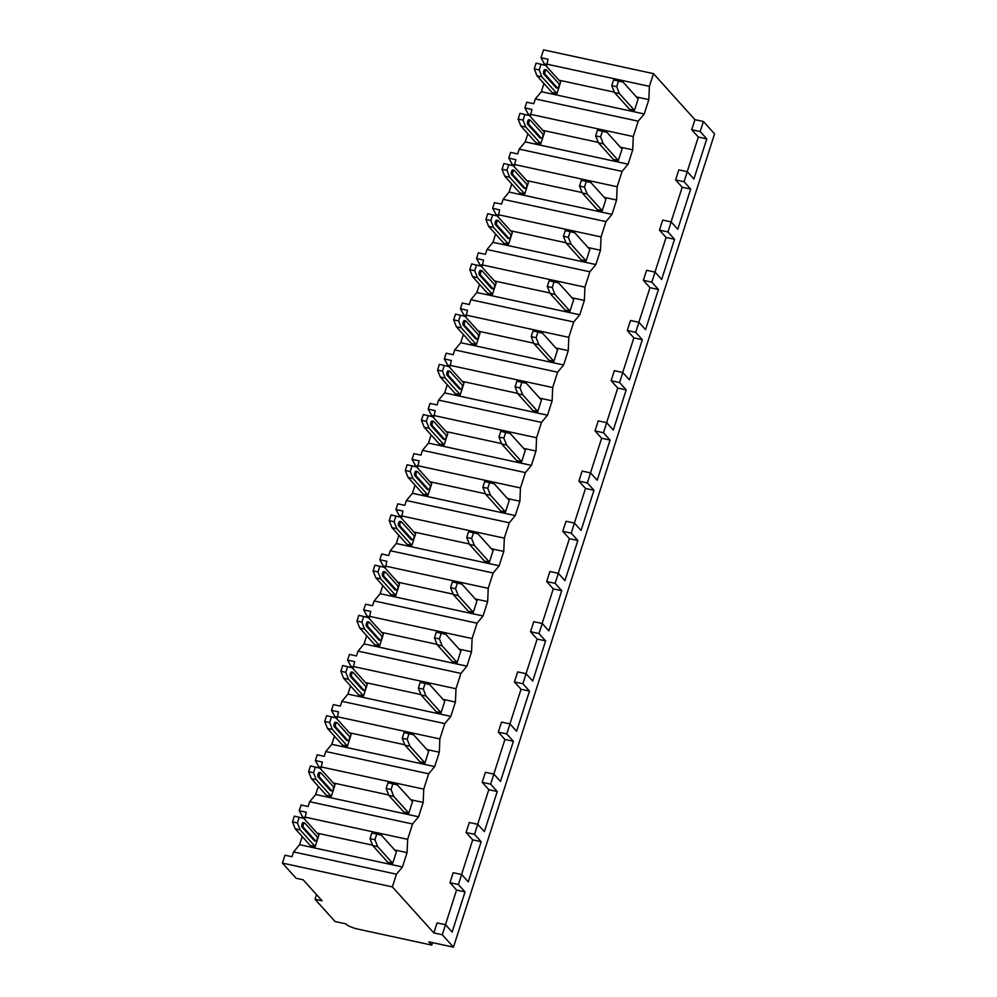 <?xml version="1.0" encoding="UTF-8"?>
<svg xmlns="http://www.w3.org/2000/svg" width="997" height="997" viewBox="0 0 997 997"><rect width="100%" height="100%" fill="white"/><g stroke="black" fill="none" stroke-linecap="round" stroke-linejoin="round"><path stroke-width="1.5" d="M453.461 947.15L442.294 934.75L445.522 924.718L437.06 922.886L433.845 932.93L392.369 886.894L282.438 863.103L296.109 878.27L303.15 879.803L322.068 900.789L315.015 899.269L335.079 921.527L345.647 923.82A10.082 2.405 -162.2 0 0 357.773 929.079L431.763 945.106L428.797 941.816L453.461 947.15L714.562 133.897L703.396 121.509L694.946 119.677L653.471 73.641L543.539 49.85L541.01 57.739L548.051 59.259L546.418 66.288M316.51 894.621L315.015 899.269M543.963 83.536L541.346 91.699L535.314 98.927L533.781 103.725L526.728 102.205L524.883 107.938L531.937 109.458L530.292 116.487M527.849 133.735L525.232 141.898L519.2 149.126L517.655 153.924L510.614 152.404L508.769 158.137L515.81 159.67L514.178 166.686M511.735 183.934L509.106 192.097L503.086 199.325L501.541 204.123L494.487 202.603L492.655 208.336L499.696 209.869L498.064 216.885M495.609 234.133L492.992 242.308L486.96 249.524L485.427 254.322L478.373 252.802L476.529 258.535L483.582 260.067L481.95 267.084M479.495 284.344L476.878 292.507L470.846 299.723L469.3 304.534L462.259 303.001L460.415 308.746L467.468 310.266L465.823 317.283M463.381 334.543L460.764 342.706L454.732 349.922L453.186 354.733L446.145 353.2L444.301 358.945L451.342 360.465L449.709 367.482M447.267 384.742L444.637 392.905L438.618 400.121L437.072 404.932L430.019 403.399L428.187 409.144L435.228 410.664L433.595 417.681M431.14 434.941L428.523 443.104L422.491 450.32L420.958 455.131L413.905 453.61L412.06 459.343L419.114 460.863L417.469 467.892M415.026 485.14L412.409 493.303L406.377 500.531L404.832 505.329L397.791 503.809L395.946 509.542L402.987 511.062L401.355 518.091M398.912 535.339L396.283 543.502L390.263 550.73L388.718 555.528L381.664 554.008L379.832 559.741L386.873 561.274L385.241 568.29M382.786 585.538L380.169 593.701L374.137 600.929L372.604 605.727L365.55 604.207L363.706 609.94L370.759 611.473L369.127 618.489M366.672 635.737L364.055 643.912L358.023 651.128L356.477 655.926L349.436 654.406L347.592 660.139L354.645 661.672L353 668.688M350.558 685.936L347.928 694.111L341.909 701.327L340.363 706.138L333.322 704.605L331.478 710.35L338.519 711.87L336.886 718.887M334.444 736.147L331.814 744.31L325.795 751.526L324.249 756.337L317.196 754.804L315.364 760.549L322.405 762.069L320.772 769.086M318.317 786.346L315.7 794.509L309.668 801.725L308.135 806.536L301.082 805.003L299.237 810.748L306.291 812.268L304.646 819.285M302.203 836.545L299.586 844.708L293.554 851.924L292.009 856.735L284.968 855.214L282.438 863.103M653.471 73.641L649.396 86.34L648.835 99.625L644.236 113.97L638.205 121.185L633.282 136.539L632.721 149.824L628.11 164.169L622.091 171.397L617.155 186.738L616.595 200.023L611.996 214.367L605.964 221.596L601.041 236.937L600.481 250.235L595.882 264.566L589.85 271.795L584.927 287.136L584.367 300.433L579.755 314.778L573.736 321.994L568.801 337.335L568.253 350.632L563.641 364.977L557.61 372.193L552.687 387.534L552.126 400.831L547.527 415.176L541.496 422.392L536.573 437.745L536.012 451.03L531.413 465.375L525.382 472.59L520.459 487.944L519.898 501.229L515.287 515.574L509.268 522.789L504.332 538.143L503.772 551.428L499.173 565.773L493.141 572.988L488.218 588.342L487.658 601.627L483.059 615.972L477.027 623.2L472.104 638.541L471.544 651.826L466.932 666.17L460.913 673.399L455.978 688.74L455.43 702.038L450.818 716.369L444.787 723.598L439.864 738.939L439.303 752.237L434.704 766.581L428.673 773.797L423.75 789.138L423.189 802.435L418.59 816.78L412.559 823.996L407.636 839.349L407.075 852.634L402.464 866.979L396.445 874.195L392.369 886.894M558.918 80.171L614.339 92.16M636.435 96.946L648.835 99.625M649.396 86.34L546.506 64.07M694.946 119.677L691.719 129.722L698.336 137.05L687.207 171.696M675.605 179.921L684.067 181.753L687.282 171.708L678.832 169.876L675.605 179.921L682.21 187.249L671.093 221.895M659.491 230.12L667.94 231.952L671.168 221.907L662.706 220.075L659.491 230.12L666.096 237.46L654.979 272.094M643.364 280.319L651.826 282.151L655.054 272.106L646.592 270.274L643.364 280.319L649.982 287.659L638.853 322.293M627.25 330.518L635.712 332.35L638.927 322.305L630.478 320.486L627.25 330.518L633.855 337.858L622.739 372.492M611.136 380.717L619.586 382.549L622.813 372.517L614.351 370.685L611.136 380.717L617.741 388.057L606.625 422.691M595.022 430.916L603.472 432.748L606.699 422.716L598.237 420.884L595.022 430.916L601.627 438.256L590.498 472.902M578.896 481.127L587.358 482.947L590.573 472.914L582.123 471.083L578.896 481.127L585.513 488.455L574.384 523.101M562.782 531.326L571.231 533.158L574.459 523.113L566.009 521.281L562.782 531.326L569.387 538.654L558.27 573.3M546.668 581.525L555.117 583.357L558.345 573.312L549.883 571.48L546.668 581.525L553.273 588.853L542.156 623.499M530.541 631.724L539.003 633.556L542.231 623.511L533.769 621.679L530.541 631.724L537.159 639.065L526.03 673.698M514.427 681.923L522.889 683.755L526.104 673.71L517.655 671.878L514.427 681.923L521.032 689.263L509.916 723.897M498.313 732.122L506.763 733.954L509.99 723.909L501.528 722.09L498.313 732.122L504.918 739.462L493.802 774.096M482.199 782.321L490.649 784.153L493.876 774.121L485.414 772.289L482.199 782.321L488.804 789.661L477.675 824.295M466.073 832.52L474.535 834.352L477.75 824.32L469.3 822.488L466.073 832.52L472.69 839.86L461.561 874.494M449.959 882.731L458.408 884.551L461.636 874.519L453.186 872.687L449.959 882.731L456.564 890.059L445.447 924.705M396.445 874.195L293.554 851.924M412.559 823.996L309.668 801.725M407.636 839.349L304.746 817.079M428.673 773.797L325.795 751.526M423.75 789.138L320.86 766.88M444.787 723.598L341.909 701.327M439.864 738.939L336.974 716.669M460.913 673.399L358.023 651.128M455.978 688.74L353.1 666.47M477.027 623.2L374.137 600.929M472.104 638.541L369.214 616.271M493.141 572.988L390.263 550.73M488.218 588.342L385.328 566.072M509.268 522.789L406.377 500.531M504.332 538.143L401.455 515.873M525.382 472.59L422.491 450.32M520.459 487.944L417.569 465.674M541.496 422.392L438.618 400.121M536.573 437.745L433.683 415.475M557.61 372.193L454.732 349.922M552.687 387.534L449.797 365.276M573.736 321.994L470.846 299.723M568.801 337.335L465.923 315.077M589.85 271.795L486.96 249.524M584.927 287.136L482.037 264.866M605.964 221.596L503.086 199.325M601.041 236.937L498.151 214.667M622.091 171.397L519.2 149.126M617.155 186.738L514.278 164.468M638.205 121.185L535.314 98.927M633.282 136.539L530.392 114.269M299.586 844.708L402.464 866.979M317.158 833.168L372.579 845.169M394.675 849.955L407.075 852.634M392.706 863.327L396.395 851.862L381.353 835.162L371.856 832.919L370.012 838.651L374.947 839.723L377.664 846.64L392.706 863.327L387.771 862.268L372.741 845.568L377.664 846.64M297.43 822.949L300.147 829.865L295.224 828.794L310.254 845.481L315.189 846.553L318.878 835.075L303.836 818.387L294.339 816.144L292.495 821.877L297.43 822.949L299.274 817.204M374.947 839.723L376.791 833.978M372.741 845.568L370.012 838.651M295.224 828.794L292.495 821.877M300.147 829.865L315.189 846.553M303.375 822.724A2.33 0.86 102.2 0 0 303.175 822.612A2.33 0.86 102.2 0 0 301.917 824.407A2.33 0.86 102.2 0 0 301.991 827.036L314.292 840.695A2.33 0.86 102.2 0 0 314.491 840.82A2.33 0.86 102.2 0 0 314.728 840.783M315.7 840.994L303.4 827.336A2.33 0.86 -77.8 0 1 303.325 824.706A2.33 0.86 -77.8 0 1 304.584 822.911A2.33 0.86 -77.8 0 1 304.783 823.036L317.083 836.695A2.33 0.86 -77.8 0 1 317.158 839.324A2.33 0.86 -77.8 0 1 315.899 841.119A2.33 0.86 -77.8 0 1 315.7 840.994L314.292 840.695M442.294 934.75L433.845 932.93M303.387 818.275L299.237 810.748M319.514 768.064L315.364 760.549M335.628 717.865L331.478 710.35M351.742 667.666L347.592 660.139M367.856 617.467L363.706 609.94M383.982 567.268L379.832 559.741M400.096 517.069L395.946 509.542M416.21 466.87L412.06 459.343M432.337 416.671L428.187 409.144M448.451 366.472L444.301 358.945M464.565 316.261L460.415 308.746M480.679 266.062L476.529 258.535M496.805 215.863L492.655 208.336M512.919 165.664L508.769 158.137M529.033 115.465L524.883 107.938M545.16 65.266L541.01 57.739M318.317 766.743L320.847 767.291M302.191 816.942L304.733 817.49M334.431 716.544L336.961 717.092M350.545 666.345L353.075 666.893M366.672 616.146L369.202 616.694M382.786 565.947L385.316 566.495M398.9 515.736L401.43 516.284M415.014 465.537L417.556 466.085M431.14 415.338L433.67 415.886M447.254 365.139L449.784 365.687M463.368 314.94L465.898 315.488M479.495 264.741L482.025 265.289M495.609 214.542L498.139 215.09M511.723 164.343L514.253 164.891M527.837 114.132L530.379 114.68M543.963 63.933L546.493 64.481M703.396 121.509L700.181 131.554L691.719 129.722M445.522 924.718L452.127 932.045L465.026 891.891L456.564 890.059M700.181 131.554L706.786 138.882L698.336 137.05M458.408 884.551L465.026 891.891M461.636 874.519L468.241 881.847L481.14 841.692L472.69 839.86M474.535 834.352L481.14 841.692M477.75 824.32L484.368 831.648L497.254 791.493L488.804 789.661M490.649 784.153L497.254 791.493M493.876 774.121L500.482 781.449L513.38 741.294L504.918 739.462M506.763 733.954L513.38 741.294M509.99 723.909L516.596 731.25L529.494 691.083L521.032 689.263M522.889 683.755L529.494 691.083M526.104 673.71L532.722 681.051L545.608 640.884L537.159 639.065M539.003 633.556L545.608 640.884M542.231 623.511L548.836 630.852L561.735 590.685L553.273 588.853M555.117 583.357L561.735 590.685M558.345 573.312L564.95 580.653L577.849 540.486L569.387 538.654M571.231 533.158L577.849 540.486M574.459 523.113L581.064 530.454L593.963 490.287L585.513 488.455M587.358 482.947L593.963 490.287M590.573 472.914L597.191 480.242L610.077 440.088L601.627 438.256M603.472 432.748L610.077 440.088M606.699 422.716L613.305 430.043L626.203 389.889L617.741 388.057M619.586 382.549L626.203 389.889M622.813 372.517L629.419 379.845L642.317 339.69L633.855 337.858M635.712 332.35L642.317 339.69M638.927 322.305L645.545 329.646L658.431 289.491L649.982 287.659M651.826 282.151L658.431 289.491M655.054 272.106L661.659 279.447L674.558 239.28L666.096 237.46M667.94 231.952L674.558 239.28M671.168 221.907L677.773 229.248L690.672 189.081L682.21 187.249M684.067 181.753L690.672 189.081M687.282 171.708L693.887 179.049L706.786 138.882M432.561 942.626L431.763 945.106M315.7 794.509L418.59 816.78M333.272 782.969L388.693 794.97M410.789 799.756L423.189 802.435M408.832 813.128L412.509 801.65L397.467 784.963L387.97 782.72L386.126 788.453L391.061 789.524L393.79 796.441L408.832 813.128L403.897 812.069L388.855 795.369L393.79 796.441M313.544 772.737L316.273 779.654L311.338 778.595L326.38 795.282L331.316 796.354L334.992 784.876L319.95 768.188L310.453 765.933L308.609 771.678L313.544 772.737L315.388 767.005M391.061 789.524L392.905 783.779M388.855 795.369L386.126 788.453M311.338 778.595L308.609 771.678M316.273 779.654L331.316 796.354M319.489 772.525A2.33 0.86 102.2 0 0 319.289 772.401A2.33 0.86 102.2 0 0 318.031 774.208A2.33 0.86 102.2 0 0 318.105 776.837L330.406 790.496A2.33 0.86 102.2 0 0 330.605 790.609A2.33 0.86 102.2 0 0 330.842 790.584M331.814 790.795L319.514 777.137A2.33 0.86 -77.8 0 1 319.439 774.507A2.33 0.86 -77.8 0 1 320.698 772.712A2.33 0.86 -77.8 0 1 320.897 772.837L333.197 786.496A2.33 0.86 -77.8 0 1 333.272 789.113A2.33 0.86 -77.8 0 1 332.013 790.92A2.33 0.86 -77.8 0 1 331.814 790.795L330.406 790.496M331.814 744.31L434.704 766.581M349.399 732.77L404.807 744.771M426.915 749.545L439.303 752.237M424.946 762.929L428.623 751.451L413.593 734.764L404.084 732.521L402.24 738.254L407.175 739.325L409.904 746.242L424.946 762.929L420.011 761.858L404.969 745.17L409.904 746.242M329.658 722.538L332.387 729.455L327.452 728.396L342.494 745.083L347.43 746.155L351.106 734.677L336.076 717.99L326.567 715.734L324.735 721.479L329.658 722.538L331.502 716.806M407.175 739.325L409.019 733.58M404.969 745.17L402.24 738.254M327.452 728.396L324.735 721.479M332.387 729.455L347.43 746.155M335.603 722.327A2.33 0.86 102.2 0 0 335.403 722.202A2.33 0.86 102.2 0 0 334.145 724.009A2.33 0.86 102.2 0 0 334.219 726.626L346.532 740.285A2.33 0.86 102.2 0 0 346.732 740.41A2.33 0.86 102.2 0 0 346.956 740.385M347.941 740.597L335.628 726.938A2.33 0.86 -77.8 0 1 335.553 724.308A2.33 0.86 -77.8 0 1 336.812 722.513A2.33 0.86 -77.8 0 1 337.011 722.638L349.324 736.297A2.33 0.86 -77.8 0 1 349.399 738.914A2.33 0.86 -77.8 0 1 348.14 740.721A2.33 0.86 -77.8 0 1 347.941 740.597L346.532 740.285M347.928 694.111L450.818 716.369M365.513 682.571L420.933 694.573M443.029 699.346L455.43 702.038M441.06 712.73L444.749 701.252L429.707 684.565L420.211 682.309L418.366 688.055L423.301 689.114L426.018 696.031L441.06 712.73L436.125 711.659L421.083 694.971L426.018 696.031M345.785 672.339L348.501 679.256L343.566 678.184L358.608 694.884L363.544 695.956L367.232 684.478L352.19 667.778L342.694 665.535L340.849 671.28L345.785 672.339L347.617 666.607M423.301 689.114L425.133 683.381M421.083 694.971L418.366 688.055M343.566 678.184L340.849 671.28M348.501 679.256L363.544 695.956M351.717 672.128A2.33 0.86 102.2 0 0 351.517 672.003A2.33 0.86 102.2 0 0 350.259 673.81A2.33 0.86 102.2 0 0 350.346 676.427L362.646 690.086A2.33 0.86 102.2 0 0 362.846 690.211A2.33 0.86 102.2 0 0 363.07 690.186M364.055 690.398L351.754 676.739A2.33 0.86 -77.8 0 1 351.667 674.109A2.33 0.86 -77.8 0 1 352.938 672.314A2.33 0.86 -77.8 0 1 353.125 672.439L365.438 686.098A2.33 0.86 -77.8 0 1 365.513 688.715A2.33 0.86 -77.8 0 1 364.254 690.522A2.33 0.86 -77.8 0 1 364.055 690.398L362.646 690.086M364.055 643.912L466.932 666.17M381.627 632.372L437.047 644.361M459.143 649.147L471.544 651.826M457.174 662.531L460.863 651.053L445.821 634.366L436.325 632.11L434.48 637.856L439.415 638.915L442.145 645.832L457.174 662.531L452.252 661.46L437.209 644.772L442.145 645.832M361.899 622.14L364.628 629.057L359.693 627.985L374.735 644.685L379.658 645.757L383.347 634.279L368.304 617.579L358.808 615.336L356.963 621.069L361.899 622.14L363.743 616.408M439.415 638.915L441.26 633.182M437.209 644.772L434.48 637.856M359.693 627.985L356.963 621.069M364.628 629.057L379.658 645.757M367.843 621.929A2.33 0.86 102.2 0 0 367.644 621.804A2.33 0.86 102.2 0 0 366.385 623.611A2.33 0.86 102.2 0 0 366.46 626.228L378.76 639.887A2.33 0.86 102.2 0 0 378.96 640.012A2.33 0.86 102.2 0 0 379.196 639.987M380.169 640.199L367.868 626.54A2.33 0.86 -77.8 0 1 367.793 623.91A2.33 0.86 -77.8 0 1 369.052 622.116A2.33 0.86 -77.8 0 1 369.251 622.228L381.552 635.887A2.33 0.86 -77.8 0 1 381.627 638.516A2.33 0.86 -77.8 0 1 380.368 640.323A2.33 0.86 -77.8 0 1 380.169 640.199L378.76 639.887M380.169 593.701L483.059 615.972M397.753 582.173L453.161 594.162M475.27 598.948L487.658 601.627M473.301 612.332L476.977 600.855L461.935 584.155L452.439 581.912L450.594 587.657L455.529 588.716L458.259 595.633L473.301 612.332L468.366 611.261L453.323 594.561L458.259 595.633M378.013 571.942L380.742 578.858L375.807 577.786L390.849 594.486L395.784 595.545L399.461 584.08L384.418 567.38L374.922 565.137L373.077 570.87L378.013 571.942L379.857 566.209M455.529 588.716L457.374 582.983M453.323 594.561L450.594 587.657M375.807 577.786L373.077 570.87M380.742 578.858L395.784 595.545M383.957 571.73A2.33 0.86 102.2 0 0 383.758 571.605A2.33 0.86 102.2 0 0 382.499 573.4A2.33 0.86 102.2 0 0 382.574 576.029L394.887 589.688A2.33 0.86 102.2 0 0 395.074 589.813A2.33 0.86 102.2 0 0 395.31 589.788M396.295 590L383.982 576.341A2.33 0.86 -77.8 0 1 383.907 573.711A2.33 0.86 -77.8 0 1 385.166 571.904A2.33 0.86 -77.8 0 1 385.365 572.029L397.666 585.688A2.33 0.86 -77.8 0 1 397.753 588.317A2.33 0.86 -77.8 0 1 396.494 590.112A2.33 0.86 -77.8 0 1 396.295 590L394.887 589.688M396.283 543.502L499.173 565.773M413.867 531.974L469.288 543.963M491.384 548.749L503.772 551.428M489.415 562.134L493.104 550.656L478.062 533.956L468.553 531.713L466.721 537.445L471.643 538.517L474.373 545.434L489.415 562.134L484.48 561.062L469.437 544.362L474.373 545.434M394.127 521.743L396.856 528.659L391.921 527.587L406.963 544.287L411.898 545.347L415.587 533.881L400.545 517.181L391.036 514.938L389.204 520.671L394.127 521.743L395.971 516.01M471.643 538.517L473.488 532.784M469.437 544.362L466.721 537.445M391.921 527.587L389.204 520.671M396.856 528.659L411.898 545.347M400.071 521.531A2.33 0.86 102.2 0 0 399.872 521.406A2.33 0.86 102.2 0 0 398.613 523.201A2.33 0.86 102.2 0 0 398.688 525.83L411.001 539.489A2.33 0.86 102.2 0 0 411.2 539.614A2.33 0.86 102.2 0 0 411.425 539.576M412.409 539.788L400.096 526.129A2.33 0.86 -77.8 0 1 400.021 523.512A2.33 0.86 -77.8 0 1 401.28 521.705A2.33 0.86 -77.8 0 1 401.479 521.83L413.792 535.489A2.33 0.86 -77.8 0 1 413.867 538.118A2.33 0.86 -77.8 0 1 412.608 539.913A2.33 0.86 -77.8 0 1 412.409 539.788L411.001 539.489M412.409 493.303L515.287 515.574M429.981 481.775L485.402 493.764M507.498 498.55L519.898 501.229M505.529 511.922L509.218 500.457L494.176 483.757L484.679 481.514L482.835 487.246L487.77 488.318L490.487 495.235L505.529 511.922L500.594 510.863L485.564 494.163L490.487 495.235M410.253 471.544L412.97 478.46L408.047 477.389L423.089 494.088L428.012 495.148L431.701 483.682L416.659 466.982L407.162 464.739L405.318 470.472L410.253 471.544L412.097 465.798M487.77 488.318L489.614 482.585M485.564 494.163L482.835 487.246M408.047 477.389L405.318 470.472M412.97 478.46L428.012 495.148M416.198 471.332A2.33 0.86 102.2 0 0 415.998 471.207A2.33 0.86 102.2 0 0 414.74 473.002A2.33 0.86 102.2 0 0 414.814 475.631L427.115 489.29A2.33 0.86 102.2 0 0 427.314 489.415A2.33 0.86 102.2 0 0 427.551 489.377M428.523 489.589L416.223 475.93A2.33 0.86 -77.8 0 1 416.148 473.313A2.33 0.86 -77.8 0 1 417.407 471.506A2.33 0.86 -77.8 0 1 417.606 471.631L429.906 485.29A2.33 0.86 -77.8 0 1 429.981 487.919A2.33 0.86 -77.8 0 1 428.722 489.714A2.33 0.86 -77.8 0 1 428.523 489.589L427.115 489.29M428.523 443.104L531.413 465.375M446.095 431.576L501.516 443.565M523.612 448.351L536.012 451.03M521.655 461.723L525.332 450.258L510.29 433.558L500.793 431.315L498.949 437.047L503.884 438.119L506.613 445.036L521.655 461.723L516.72 460.664L501.678 443.964L506.613 445.036M426.367 421.345L429.096 428.261L424.161 427.19L439.203 443.877L444.139 444.949L447.815 433.471L432.773 416.783L423.276 414.54L421.432 420.273L426.367 421.345L428.212 415.599M503.884 438.119L505.728 432.386M501.678 443.964L498.949 437.047M424.161 427.19L421.432 420.273M429.096 428.261L444.139 444.949M432.312 421.12A2.33 0.86 102.2 0 0 432.112 421.008A2.33 0.86 102.2 0 0 430.854 422.803A2.33 0.86 102.2 0 0 430.928 425.432L443.229 439.091A2.33 0.86 102.2 0 0 443.428 439.216A2.33 0.86 102.2 0 0 443.665 439.178M444.65 439.39L432.337 425.731A2.33 0.86 -77.8 0 1 432.262 423.114A2.33 0.86 -77.8 0 1 433.521 421.307A2.33 0.86 -77.8 0 1 433.72 421.432L446.02 435.091A2.33 0.86 -77.8 0 1 446.095 437.72A2.33 0.86 -77.8 0 1 444.836 439.515A2.33 0.86 -77.8 0 1 444.65 439.39L443.229 439.091M444.637 392.905L547.527 415.176M462.222 381.365L517.63 393.366M539.738 398.152L552.126 400.831M537.769 411.524L541.446 400.059L526.416 383.359L516.907 381.116L515.075 386.848L519.998 387.92L522.727 394.837L537.769 411.524L532.834 410.465L517.792 393.765L522.727 394.837M442.481 371.146L445.21 378.05L440.275 376.991L455.317 393.678L460.253 394.75L463.941 383.272L448.899 366.584L439.39 364.341L437.558 370.074L442.481 371.146L444.326 365.401M519.998 387.92L521.842 382.175M517.792 393.765L515.075 386.848M440.275 376.991L437.558 370.074M445.21 378.05L460.253 394.75M448.426 370.921A2.33 0.86 102.2 0 0 448.226 370.809A2.33 0.86 102.2 0 0 446.968 372.604A2.33 0.86 102.2 0 0 447.042 375.233L459.355 388.892A2.33 0.86 102.2 0 0 459.555 389.004A2.33 0.86 102.2 0 0 459.779 388.98M460.764 389.191L448.451 375.533A2.33 0.86 -77.8 0 1 448.376 372.903A2.33 0.86 -77.8 0 1 449.635 371.108A2.33 0.86 -77.8 0 1 449.834 371.233L462.147 384.892A2.33 0.86 -77.8 0 1 462.222 387.509A2.33 0.86 -77.8 0 1 460.963 389.316A2.33 0.86 -77.8 0 1 460.764 389.191L459.355 388.892M460.764 342.706L563.641 364.977M478.336 331.166L533.756 343.167M555.852 347.953L568.253 350.632M553.883 361.325L557.572 349.847L542.53 333.16L533.034 330.917L531.189 336.65L536.124 337.721L538.841 344.638L553.883 361.325L548.948 360.253L533.906 343.566L538.841 344.638M458.608 320.934L461.324 327.851L456.389 326.792L471.431 343.479L476.367 344.551L480.055 333.073L465.013 316.385L455.517 314.13L453.672 319.875L458.608 320.934L460.44 315.202M536.124 337.721L537.956 331.976M533.906 343.566L531.189 336.65M456.389 326.792L453.672 319.875M461.324 327.851L476.367 344.551M464.54 320.722A2.33 0.86 102.2 0 0 464.34 320.598A2.33 0.86 102.2 0 0 463.082 322.405A2.33 0.86 102.2 0 0 463.169 325.022L475.469 338.681A2.33 0.86 102.2 0 0 475.669 338.806A2.33 0.86 102.2 0 0 475.893 338.781M476.878 338.992L464.577 325.334A2.33 0.86 -77.8 0 1 464.49 322.704A2.33 0.86 -77.8 0 1 465.761 320.909A2.33 0.86 -77.8 0 1 465.948 321.034L478.261 334.693A2.33 0.86 -77.8 0 1 478.336 337.31A2.33 0.86 -77.8 0 1 477.077 339.117A2.33 0.86 -77.8 0 1 476.878 338.992L475.469 338.681M476.878 292.507L579.755 314.778M494.45 280.967L549.87 292.968M571.966 297.742L584.367 300.433M569.997 311.126L573.686 299.648L558.644 282.961L549.148 280.718L547.303 286.451L552.238 287.522L554.968 294.427L569.997 311.126L565.075 310.055L550.032 293.367L554.968 294.427M474.722 270.735L477.451 277.652L472.516 276.593L487.558 293.28L492.481 294.352L496.17 282.874L481.127 266.187L471.631 263.931L469.786 269.676L474.722 270.735L476.566 265.003M552.238 287.522L554.083 281.777M550.032 293.367L547.303 286.451M472.516 276.593L469.786 269.676M477.451 277.652L492.481 294.352M480.666 270.523A2.33 0.86 102.2 0 0 480.467 270.399A2.33 0.86 102.2 0 0 479.208 272.206A2.33 0.86 102.2 0 0 479.283 274.823L491.583 288.482A2.33 0.86 102.2 0 0 491.783 288.607A2.33 0.86 102.2 0 0 492.02 288.582M492.992 288.794L480.691 275.135A2.33 0.86 -77.8 0 1 480.616 272.505A2.33 0.86 -77.8 0 1 481.875 270.71A2.33 0.86 -77.8 0 1 482.074 270.835L494.375 284.494A2.33 0.86 -77.8 0 1 494.45 287.111A2.33 0.86 -77.8 0 1 493.191 288.918A2.33 0.86 -77.8 0 1 492.992 288.794L491.583 288.482M492.992 242.308L595.882 264.566M510.576 230.768L565.984 242.757M588.093 247.543L600.481 250.235M586.124 260.927L589.8 249.449L574.758 232.762L565.262 230.506L563.417 236.252L568.352 237.311L571.082 244.228L586.124 260.927L581.189 259.856L566.146 243.168L571.082 244.228M490.836 220.536L493.565 227.453L488.63 226.381L503.672 243.081L508.607 244.153L512.284 232.675L497.241 215.975L487.745 213.732L485.9 219.477L490.836 220.536L492.68 214.804M568.352 237.311L570.197 231.578M566.146 243.168L563.417 236.252M488.63 226.381L485.9 219.477M493.565 227.453L508.607 244.153M496.78 220.325A2.33 0.86 102.2 0 0 496.581 220.2A2.33 0.86 102.2 0 0 495.322 222.007A2.33 0.86 102.2 0 0 495.397 224.624L507.71 238.283A2.33 0.86 102.2 0 0 507.897 238.408A2.33 0.86 102.2 0 0 508.134 238.383M509.118 238.595L496.805 224.936A2.33 0.86 -77.8 0 1 496.73 222.306A2.33 0.86 -77.8 0 1 497.989 220.511A2.33 0.86 -77.8 0 1 498.188 220.624L510.501 234.283A2.33 0.86 -77.8 0 1 510.576 236.912A2.33 0.86 -77.8 0 1 509.317 238.719A2.33 0.86 -77.8 0 1 509.118 238.595L507.71 238.283M509.106 192.097L611.996 214.367M526.69 180.569L582.111 192.558M604.207 197.344L616.595 200.023M602.238 210.728L605.927 199.25L590.885 182.551L581.376 180.307L579.544 186.053L584.466 187.112L587.196 194.029L602.238 210.728L597.303 209.657L582.26 192.969L587.196 194.029M506.95 170.337L509.679 177.254L504.744 176.182L519.786 192.882L524.721 193.954L528.41 182.476L513.368 165.776L503.859 163.533L502.027 169.266L506.95 170.337L508.794 164.605M584.466 187.112L586.311 181.379M582.26 192.969L579.544 186.053M504.744 176.182L502.027 169.266M509.679 177.254L524.721 193.954M512.894 170.126A2.33 0.86 102.2 0 0 512.695 170.001A2.33 0.86 102.2 0 0 511.436 171.796A2.33 0.86 102.2 0 0 511.511 174.425L523.824 188.084A2.33 0.86 102.2 0 0 524.023 188.209A2.33 0.86 102.2 0 0 524.248 188.184M525.232 188.396L512.919 174.737A2.33 0.86 -77.8 0 1 512.844 172.107A2.33 0.86 -77.8 0 1 514.103 170.313A2.33 0.86 -77.8 0 1 514.302 170.425L526.615 184.084A2.33 0.86 -77.8 0 1 526.69 186.713A2.33 0.86 -77.8 0 1 525.431 188.508A2.33 0.86 -77.8 0 1 525.232 188.396L523.824 188.084M525.232 141.898L628.11 164.169M542.804 130.37L598.225 142.359M620.321 147.145L632.721 149.824M618.352 160.529L622.041 149.052L606.999 132.352L597.502 130.109L595.658 135.854L600.593 136.913L603.31 143.83L618.352 160.529L613.417 159.458L598.387 142.758L603.31 143.83M523.076 120.139L525.793 127.055L520.87 125.983L535.912 142.683L540.835 143.742L544.524 132.277L529.482 115.577L519.985 113.334L518.141 119.067L523.076 120.139L524.921 114.406M600.593 136.913L602.437 131.18M598.387 142.758L595.658 135.854M520.87 125.983L518.141 119.067M525.793 127.055L540.835 143.742M529.021 119.927A2.33 0.86 102.2 0 0 528.821 119.802A2.33 0.86 102.2 0 0 527.563 121.597A2.33 0.86 102.2 0 0 527.637 124.226L539.938 137.885A2.33 0.86 102.2 0 0 540.137 138.01A2.33 0.86 102.2 0 0 540.374 137.972M541.346 138.184L529.046 124.538A2.33 0.86 -77.8 0 1 528.971 121.908A2.33 0.86 -77.8 0 1 530.23 120.101A2.33 0.86 -77.8 0 1 530.429 120.226L542.729 133.885A2.33 0.86 -77.8 0 1 542.804 136.514A2.33 0.86 -77.8 0 1 541.545 138.309A2.33 0.86 -77.8 0 1 541.346 138.184L539.938 137.885M541.346 91.699L644.236 113.97M634.478 110.331L638.155 98.853L623.113 82.153L613.616 79.91L611.772 85.642L616.707 86.714L619.436 93.631L634.478 110.331L629.543 109.259L614.501 92.559L619.436 93.631M539.19 69.94L541.919 76.856L536.984 75.784L552.026 92.484L556.962 93.544L560.638 82.078L545.596 65.378L536.099 63.135L534.255 68.868L539.19 69.94L541.035 64.194M616.707 86.714L618.551 80.981M614.501 92.559L611.772 85.642M536.984 75.784L534.255 68.868M541.919 76.856L556.962 93.544M545.135 69.728A2.33 0.86 102.2 0 0 544.935 69.603A2.33 0.86 102.2 0 0 543.677 71.398A2.33 0.86 102.2 0 0 543.751 74.027L556.052 87.686A2.33 0.86 102.2 0 0 556.251 87.811A2.33 0.86 102.2 0 0 556.488 87.773M557.473 87.985L545.16 74.326A2.33 0.86 -77.8 0 1 545.085 71.709A2.33 0.86 -77.8 0 1 546.344 69.902A2.33 0.86 -77.8 0 1 546.543 70.027L558.843 83.686A2.33 0.86 -77.8 0 1 558.931 86.315A2.33 0.86 -77.8 0 1 557.659 88.11A2.33 0.86 -77.8 0 1 557.473 87.985L556.052 87.686M303.4 827.336L301.991 827.036M319.514 777.137L318.105 776.837M335.628 726.938L334.219 726.626M351.754 676.739L350.346 676.427M367.868 626.54L366.46 626.228M383.982 576.341L382.574 576.029M400.096 526.129L398.688 525.83M416.223 475.93L414.814 475.631M432.337 425.731L430.928 425.432M448.451 375.533L447.042 375.233M464.577 325.334L463.169 325.022M480.691 275.135L479.283 274.823M496.805 224.936L495.397 224.624M512.919 174.737L511.511 174.425M529.046 124.538L527.637 124.226M545.16 74.326L543.751 74.027M304.584 822.911L303.175 822.612M315.899 841.119L314.491 840.82M320.698 772.712L319.289 772.401M332.013 790.92L330.605 790.609M336.812 722.513L335.403 722.202M348.14 740.721L346.732 740.41M352.938 672.314L351.517 672.003M364.254 690.522L362.846 690.211M369.052 622.116L367.644 621.804M380.368 640.323L378.96 640.012M385.166 571.904L383.758 571.605M396.494 590.112L395.074 589.813M401.28 521.705L399.872 521.406M412.608 539.913L411.2 539.614M417.407 471.506L415.998 471.207M428.722 489.714L427.314 489.415M433.521 421.307L432.112 421.008M444.836 439.515L443.428 439.216M449.635 371.108L448.226 370.809M460.963 389.316L459.555 389.004M465.761 320.909L464.34 320.598M477.077 339.117L475.669 338.806M481.875 270.71L480.467 270.399M493.191 288.918L491.783 288.607M497.989 220.511L496.581 220.2M509.317 238.719L507.897 238.408M514.103 170.313L512.695 170.001M525.431 188.508L524.023 188.209M530.23 120.101L528.821 119.802M541.545 138.309L540.137 138.01M546.344 69.902L544.935 69.603M557.659 88.11L556.251 87.811"/></g></svg>
